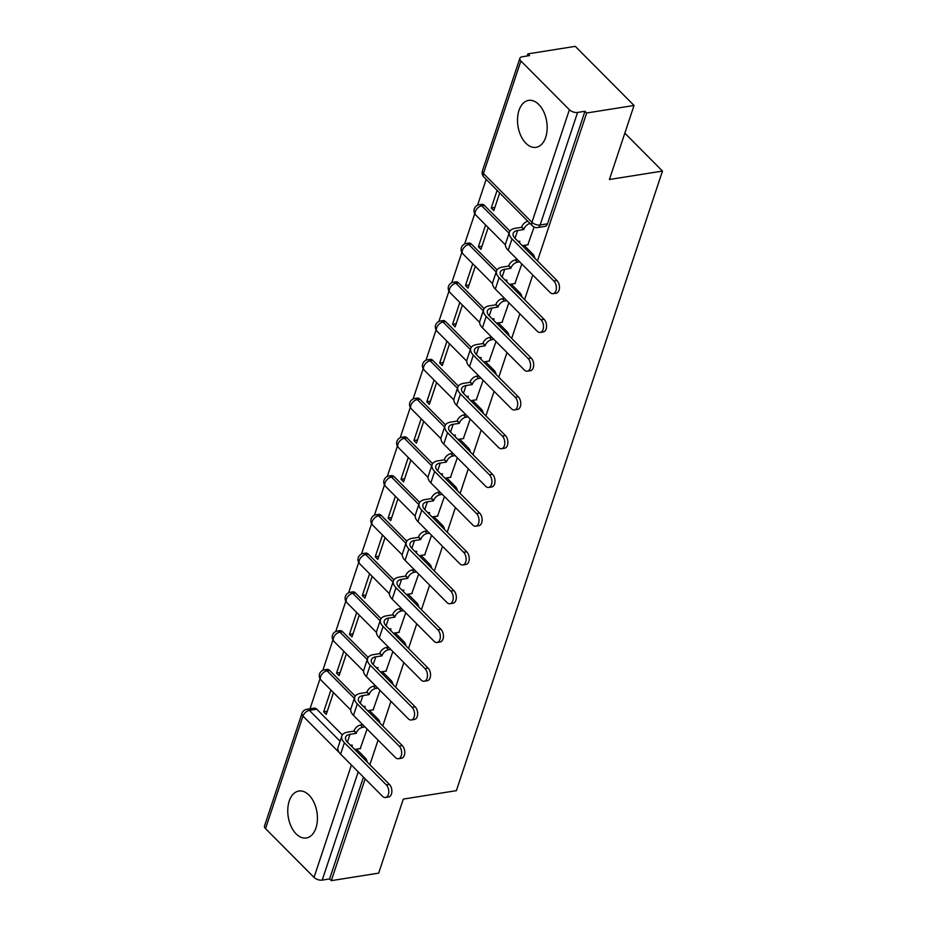 <?xml version="1.0" encoding="UTF-8"?>
<svg xmlns="http://www.w3.org/2000/svg" width="927" height="927" viewBox="0 0 927 927"><rect width="100%" height="100%" fill="white"/><g stroke="black" fill="none" stroke-linecap="round" stroke-linejoin="round"><path stroke-width="1.39" d="M518.969 110.429A23.766 14.542 -99 0 0 520.87 135.805A23.766 14.542 -99 0 0 536.061 147.347A23.766 14.542 -99 0 0 545.702 137.312A23.766 14.542 -99 0 0 543.801 111.935A23.766 14.542 -99 0 0 528.599 100.394A23.766 14.542 -99 0 0 518.969 110.429M289.224 801.067A23.766 14.542 -99 0 0 291.124 826.444A23.766 14.542 -99 0 0 306.316 837.985A23.766 14.542 -99 0 0 315.956 827.962A23.766 14.542 -99 0 0 314.056 802.585A23.766 14.542 -99 0 0 298.853 791.044A23.766 14.542 -99 0 0 289.224 801.067M537.463 260.904L586.675 112.99L634.045 105.469L575.261 46.35L527.892 53.87L527.196 55.979M486.165 179.328L477.556 205.215M474.74 213.673L464.659 243.975M461.843 252.434L451.762 282.723M448.958 291.182L438.877 321.484M436.061 329.942L425.98 360.244M423.164 368.703L413.094 398.992M410.279 407.451L400.197 437.753M397.382 446.211L387.301 476.501M384.496 484.96L374.415 515.261M371.6 523.72L361.518 554.022M358.703 562.48L348.622 592.77M345.817 601.229L335.736 631.53M332.92 639.989L322.839 670.279M320.024 678.738L310.035 708.796M634.045 105.469L609.41 179.502L662.492 171.066L456.385 790.661L403.303 799.086L378.668 873.13L331.31 880.65L365.168 778.854M369.873 764.729L378.065 740.094M382.758 725.968L390.951 701.345M395.655 687.208L403.848 662.585M408.54 648.46L416.733 623.836M421.437 609.699L429.63 585.076M434.334 570.951L442.527 546.316M447.22 532.191L455.412 507.567M460.116 493.431L468.309 468.807M473.002 454.682L481.194 430.058M485.899 415.922L494.091 391.298M498.796 377.173L506.988 352.538M511.681 338.413L519.873 313.789M524.578 299.653L532.77 275.029M527.892 53.87L529.607 55.597L522.225 56.767A6.095 3.117 18.4 0 0 519.873 58.297A6.095 3.117 18.4 0 0 520.893 60.973L569.387 109.745A6.095 3.117 18.4 0 0 577.579 112.445L540.14 224.983A6.095 3.731 81 0 1 537.672 227.555L545.053 226.385A6.095 3.731 81 0 0 547.521 223.813L540.14 224.983A6.095 3.117 18.4 0 1 531.959 222.295L569.387 109.745M586.675 112.99L584.96 111.263L577.579 112.445M316.756 709.201L309.375 710.372A6.095 3.731 81 0 0 306.767 709.317L314.149 708.147A6.095 3.731 81 0 1 316.756 709.201L342.341 734.926M356.524 749.19L365.25 757.973L363.442 758.263M331.31 880.65L329.595 878.923L322.214 880.094A6.095 3.117 -161.6 0 1 314.021 877.405L265.528 828.634A6.095 3.117 -161.6 0 1 264.508 825.957L301.947 713.419A6.095 3.117 -161.6 0 0 302.967 716.096L265.528 828.634M343.801 651.275L336.547 673.072L340.174 672.492M336.547 673.072L339.12 675.656L346.374 653.859M373.118 709.85L379.989 690.314M356.698 612.515L349.444 634.311L353.071 633.744M349.444 634.311L352.017 636.895L359.27 615.099M386.014 671.102L392.874 651.554M369.583 573.767L362.341 595.563L365.956 594.983M362.341 595.563L364.902 598.147L372.156 576.351M398.911 632.341L405.771 612.805M382.48 535.006L375.226 556.803L378.853 556.223M375.226 556.803L377.799 559.387L385.053 537.59M411.797 593.581L418.668 574.045M395.377 496.258L388.123 518.054L391.739 517.475M388.123 518.054L390.696 520.638L397.938 498.842M424.693 554.833L431.553 535.285M408.262 457.498L401.009 479.294L404.635 478.714M401.009 479.294L403.581 481.878L410.835 460.082M437.579 516.072L444.45 496.536M421.159 418.737L413.905 440.534L417.532 439.966M413.905 440.534L416.478 443.118L423.732 421.322M450.476 477.312L457.335 457.776M434.045 379.989L426.802 401.785L430.418 401.206M426.802 401.785L429.363 404.369L436.617 382.573M463.373 438.564L470.232 419.027M446.941 341.229L439.688 363.025L443.315 362.445M439.688 363.025L442.26 365.609L449.514 343.813M476.258 399.804L483.129 380.267M459.838 302.48L452.585 324.276L456.2 323.697M452.585 324.276L455.157 326.86L462.399 305.064M489.155 361.055L496.015 341.507M472.724 263.72L465.47 285.516L469.097 284.937M465.47 285.516L468.042 288.1L475.296 266.304M502.04 322.295L508.911 302.758M485.621 224.96L478.367 246.756L481.994 246.188M478.367 246.756L480.939 249.34L488.193 227.544M514.937 283.535L521.797 263.998M497.127 190.359L491.264 208.007L494.879 207.428M491.264 208.007L493.824 210.591L499.699 192.943M527.834 244.786L534.091 227.034M484.357 205.377L481.739 205.794A6.095 3.731 81 0 0 479.132 204.74L481.75 204.322A6.095 3.731 -99 0 1 484.357 205.377L509.943 231.101M524.126 245.377L532.851 254.149L531.044 254.438M471.472 244.125L468.853 244.543A6.095 3.731 81 0 0 466.235 243.5L468.853 243.083A6.095 3.731 -99 0 1 471.472 244.125L497.046 269.861M511.24 284.125L519.966 292.909L518.147 293.187M458.575 282.886L455.957 283.303A6.095 3.731 81 0 0 453.349 282.248L455.968 281.831A6.095 3.731 -99 0 1 458.575 282.886L484.161 308.61M498.344 322.886L507.069 331.657L505.25 331.947M445.678 321.646L443.06 322.051A6.095 3.731 81 0 0 440.452 321.009L443.071 320.591A6.095 3.731 -99 0 1 445.678 321.646L471.264 347.37M485.447 361.634L494.172 370.418L492.364 370.707M432.793 360.394L430.174 360.812A6.095 3.731 81 0 0 427.567 359.757L430.186 359.352A6.095 3.731 -99 0 1 432.793 360.394L458.367 386.119M472.561 400.394L481.287 409.166L479.468 409.456M419.896 399.155L417.277 399.572A6.095 3.731 81 0 0 414.67 398.517L417.289 398.1A6.095 3.731 -99 0 1 419.896 399.155L445.481 424.879M459.665 439.155L468.39 447.926L466.582 448.216M407.011 437.903L404.392 438.32A6.095 3.731 81 0 0 401.773 437.277L404.392 436.86A6.095 3.731 -99 0 1 407.011 437.903L432.585 463.639M446.779 477.903L455.505 486.687L453.685 486.965M394.114 476.663L391.495 477.081A6.095 3.731 81 0 0 388.888 476.026L391.507 475.609A6.095 3.731 -99 0 1 394.114 476.663L419.699 502.388M433.882 516.663L442.608 525.435L440.788 525.725M381.217 515.424L378.598 515.829A6.095 3.731 81 0 0 375.991 514.786L378.61 514.369A6.095 3.731 -99 0 1 381.217 515.424L406.802 541.148M420.985 555.412L429.711 564.195L427.903 564.485M368.332 554.172L365.713 554.589A6.095 3.731 81 0 0 363.106 553.535L365.725 553.129A6.095 3.731 -99 0 1 368.332 554.172L393.905 579.908M408.1 594.172L416.826 602.944L415.006 603.234M355.435 592.932L352.816 593.35A6.095 3.731 81 0 0 350.209 592.295L352.828 591.878A6.095 3.731 -99 0 1 355.435 592.932L381.02 618.657M395.203 632.932L403.929 641.704L402.121 641.994M342.538 631.681L339.931 632.098A6.095 3.731 81 0 0 337.312 631.055L339.931 630.638A6.095 3.731 -99 0 1 342.538 631.681L368.123 657.417M382.318 671.681L391.043 680.464L389.224 680.742M329.653 670.441L327.034 670.858A6.095 3.731 81 0 0 324.427 669.804L327.046 669.387A6.095 3.731 -99 0 1 329.653 670.441L355.238 696.165M369.421 710.441L378.146 719.213L376.327 719.503M624.821 133.175L662.492 171.066M330.916 690.036L323.662 711.832L327.277 711.252M323.662 711.832L326.234 714.416L333.477 692.62M360.232 748.61L367.092 729.062M534.833 258.251A6.095 3.731 -99 0 0 532.851 254.149M521.947 297.011A6.095 3.731 -99 0 0 519.966 292.909M509.05 335.771A6.095 3.731 -99 0 0 507.069 331.657M496.154 374.52A6.095 3.731 -99 0 0 494.172 370.418M483.268 413.28A6.095 3.731 -99 0 0 481.287 409.166M470.371 452.028A6.095 3.731 -99 0 0 468.39 447.926M457.486 490.789A6.095 3.731 -99 0 0 455.505 486.687M444.589 529.549A6.095 3.731 -99 0 0 442.608 525.435M431.692 568.297A6.095 3.731 -99 0 0 429.711 564.195M418.807 607.058A6.095 3.731 -99 0 0 416.826 602.944M405.91 645.806A6.095 3.731 -99 0 0 403.929 641.704M393.025 684.566A6.095 3.731 -99 0 0 391.043 680.464M380.128 723.327A6.095 3.731 -99 0 0 378.146 719.213M584.96 111.263L547.521 223.813M367.231 762.075A6.095 3.731 -99 0 0 365.25 757.973M329.595 878.923L363.454 777.127M364.948 726.919L362.724 727.266A6.095 3.673 135.2 0 0 356.316 732.99L353.963 731.125L347.776 732.11A15.388 7.868 18.4 0 0 341.831 735.957L338.031 747.382A15.388 7.868 18.4 0 0 340.603 754.149L382.503 796.293A7.01 4.287 -99 0 0 385.505 797.498A7.01 4.287 -99 0 0 388.761 792.33A7.01 4.287 -99 0 0 386.304 784.856L389.398 784.369A7.01 4.287 81 0 1 391.854 791.832A7.01 4.287 81 0 1 388.598 797L385.505 797.498M350.371 745.111L352.26 745.169A6.095 3.673 135.2 0 0 351.982 746.745M353.963 731.125L354.091 730.754A6.095 3.673 -44.8 0 1 360.499 725.03L362.724 724.671M389.398 784.369L347.498 742.226A11.425 5.852 -161.6 0 1 345.586 737.208A11.425 5.852 -161.6 0 1 350 734.346L356.188 733.361M354.67 749.433A6.095 3.673 135.2 0 0 355.377 749.375L360.615 748.541M341.831 735.957A15.388 7.868 18.4 0 0 344.404 742.724L386.304 784.856M377.845 688.158L375.62 688.518A6.095 3.673 135.2 0 0 369.213 694.242L366.86 692.365L360.673 693.35A15.388 7.868 18.4 0 0 354.717 697.197L350.916 708.622A15.388 7.868 18.4 0 0 353.5 715.389L395.4 757.533A7.01 4.287 -99 0 0 398.401 758.738A7.01 4.287 -99 0 0 401.646 753.57A7.01 4.287 -99 0 0 399.201 746.108L402.295 745.609A7.01 4.287 81 0 1 404.751 753.083A7.01 4.287 81 0 1 401.495 758.251L398.401 758.738M363.257 706.362L365.157 706.409A6.095 3.673 135.2 0 0 364.879 707.985M366.86 692.365L366.976 691.994A6.095 3.673 -44.8 0 1 373.396 686.27L375.62 685.922M402.295 745.609L360.394 703.477A11.425 5.852 -161.6 0 1 358.482 698.448A11.425 5.852 -161.6 0 1 362.897 695.598L369.085 694.613M367.555 710.685A6.095 3.673 135.2 0 0 368.262 710.627L373.511 709.792M354.717 697.197A15.388 7.868 18.4 0 0 357.301 703.964L399.201 746.108M390.742 649.398L388.517 649.757A6.095 3.673 135.2 0 0 382.098 655.482L379.746 653.616L373.558 654.601A15.388 7.868 18.4 0 0 367.613 658.448L363.813 669.873A15.388 7.868 18.4 0 0 366.385 676.64L408.286 718.773A7.01 4.287 -99 0 0 411.287 719.989A7.01 4.287 -99 0 0 414.543 714.821A7.01 4.287 -99 0 0 412.086 707.347L415.18 706.861A7.01 4.287 81 0 1 417.637 714.323A7.01 4.287 81 0 1 414.381 719.491L411.287 719.989M376.153 667.602L378.054 667.66A6.095 3.673 135.2 0 0 377.776 669.224M379.746 653.616L379.873 653.245A6.095 3.673 -44.8 0 1 386.281 647.521L388.506 647.162M415.18 706.861L373.291 664.717A11.425 5.852 -161.6 0 1 371.368 659.7A11.425 5.852 -161.6 0 1 375.783 656.837L381.97 655.852M380.452 671.924A6.095 3.673 135.2 0 0 381.159 671.866L386.397 671.032M367.613 658.448A15.388 7.868 18.4 0 0 370.197 665.215L412.086 707.347M403.627 610.65L401.403 610.997A6.095 3.673 135.2 0 0 394.995 616.722L392.642 614.856L386.455 615.841A15.388 7.868 18.4 0 0 380.499 619.688L376.698 631.113A15.388 7.868 18.4 0 0 379.282 637.88L421.182 680.024A7.01 4.287 -99 0 0 424.184 681.229A7.01 4.287 -99 0 0 427.44 676.061A7.01 4.287 -99 0 0 424.983 668.599L428.077 668.1A7.01 4.287 81 0 1 430.534 675.574A7.01 4.287 81 0 1 427.277 680.742L424.184 681.229M389.05 628.854L390.939 628.9A6.095 3.673 135.2 0 0 390.661 630.476M392.642 614.856L392.77 614.485A6.095 3.673 -44.8 0 1 399.178 608.761L401.403 608.402M428.077 668.1L386.177 625.968A11.425 5.852 -161.6 0 1 384.265 620.939A11.425 5.852 -161.6 0 1 388.68 618.077L394.867 617.104M393.338 633.164A6.095 3.673 135.2 0 0 394.045 633.106L399.294 632.284M380.499 619.688A15.388 7.868 18.4 0 0 383.083 626.455L424.983 668.599M416.524 571.889L414.299 572.249A6.095 3.673 135.2 0 0 407.88 577.973L405.528 576.107L399.34 577.081A15.388 7.868 18.4 0 0 393.396 580.928L389.595 592.365A15.388 7.868 18.4 0 0 392.179 599.132L434.068 641.264A7.01 4.287 -99 0 0 437.069 642.469A7.01 4.287 -99 0 0 440.325 637.301A7.01 4.287 -99 0 0 437.868 629.839L440.974 629.352A7.01 4.287 81 0 1 443.419 636.814A7.01 4.287 81 0 1 440.163 641.982L437.069 642.469M401.936 590.093L403.836 590.14A6.095 3.673 135.2 0 0 403.558 591.716M405.528 576.107L405.655 575.725A6.095 3.673 -44.8 0 1 412.075 570.001L414.299 569.653M440.974 629.352L399.073 587.208A11.425 5.852 -161.6 0 1 397.15 582.179A11.425 5.852 -161.6 0 1 401.576 579.329L407.764 578.344M406.235 594.416A6.095 3.673 135.2 0 0 406.941 594.358L412.179 593.523M393.396 580.928A15.388 7.868 18.4 0 0 395.98 587.695L437.868 629.839M429.41 533.141L427.185 533.488A6.095 3.673 135.2 0 0 420.777 539.213L418.425 537.347L412.237 538.332A15.388 7.868 18.4 0 0 406.293 542.179L402.492 553.604A15.388 7.868 18.4 0 0 405.064 560.371L446.965 602.515A7.01 4.287 -99 0 0 449.966 603.72A7.01 4.287 -99 0 0 453.222 598.552A7.01 4.287 -99 0 0 450.765 591.078L453.859 590.592A7.01 4.287 81 0 1 456.316 598.054A7.01 4.287 81 0 1 453.06 603.222L449.966 603.72M414.832 551.333L416.721 551.391A6.095 3.673 135.2 0 0 416.443 552.967M418.425 537.347L418.552 536.976A6.095 3.673 -44.8 0 1 424.96 531.252L427.185 530.893M453.859 590.592L411.959 548.448A11.425 5.852 -161.6 0 1 410.047 543.431A11.425 5.852 -161.6 0 1 414.462 540.568L420.649 539.584M419.131 555.655A6.095 3.673 135.2 0 0 419.838 555.597L425.076 554.763M406.293 542.179A15.388 7.868 18.4 0 0 408.865 548.946L450.765 591.078M442.306 494.381L440.082 494.74A6.095 3.673 135.2 0 0 433.674 500.464L431.322 498.587L425.134 499.572A15.388 7.868 18.4 0 0 419.178 503.419L415.377 514.844A15.388 7.868 18.4 0 0 417.961 521.611L459.862 563.755A7.01 4.287 -99 0 0 462.863 564.96A7.01 4.287 -99 0 0 466.107 559.792A7.01 4.287 -99 0 0 463.662 552.33L466.756 551.832A7.01 4.287 81 0 1 469.213 559.305A7.01 4.287 81 0 1 465.957 564.473L462.863 564.96M427.729 512.585L429.618 512.631A6.095 3.673 135.2 0 0 429.34 514.207M431.322 498.587L431.437 498.216A6.095 3.673 -44.8 0 1 437.857 492.492L440.082 492.144M466.756 551.832L424.856 509.699A11.425 5.852 -161.6 0 1 422.944 504.67A11.425 5.852 -161.6 0 1 427.359 501.82L433.546 500.835M432.017 516.907A6.095 3.673 135.2 0 0 432.724 516.849L437.973 516.015M419.178 503.419A15.388 7.868 18.4 0 0 421.762 510.186L463.662 552.33M455.203 455.62L452.979 455.98A6.095 3.673 135.2 0 0 446.559 461.704L444.207 459.838L438.019 460.823A15.388 7.868 18.4 0 0 432.075 464.67L428.274 476.096A15.388 7.868 18.4 0 0 430.846 482.863L472.747 524.995A7.01 4.287 -99 0 0 475.748 526.212A7.01 4.287 -99 0 0 479.004 521.044A7.01 4.287 -99 0 0 476.548 513.57L479.641 513.083A7.01 4.287 81 0 1 482.098 520.545A7.01 4.287 81 0 1 478.842 525.713L475.748 526.212M440.615 473.824L442.515 473.882A6.095 3.673 135.2 0 0 442.237 475.447M444.207 459.838L444.334 459.468A6.095 3.673 -44.8 0 1 450.742 453.743L452.967 453.384M479.641 513.083L437.753 470.939A11.425 5.852 -161.6 0 1 435.829 465.91A11.425 5.852 -161.6 0 1 440.244 463.06L446.432 462.075M444.914 478.147A6.095 3.673 135.2 0 0 445.62 478.089L450.858 477.254M432.075 464.67A15.388 7.868 18.4 0 0 434.659 471.437L476.548 513.57M468.089 416.872L465.864 417.22A6.095 3.673 135.2 0 0 459.456 422.944L457.104 421.078L450.916 422.063A15.388 7.868 18.4 0 0 444.96 425.91L441.159 437.335A15.388 7.868 18.4 0 0 443.743 444.103L485.644 486.246A7.01 4.287 -99 0 0 488.645 487.451A7.01 4.287 -99 0 0 491.901 482.283A7.01 4.287 -99 0 0 489.444 474.821L492.538 474.323A7.01 4.287 81 0 1 494.995 481.797A7.01 4.287 81 0 1 491.739 486.965L488.645 487.451M453.512 435.064L455.4 435.122A6.095 3.673 135.2 0 0 455.122 436.698M457.104 421.078L457.231 420.707A6.095 3.673 -44.8 0 1 463.639 414.983L465.864 414.624M492.538 474.323L450.638 432.191A11.425 5.852 -161.6 0 1 448.726 427.162A11.425 5.852 -161.6 0 1 453.141 424.299L459.328 423.326M457.811 439.386A6.095 3.673 135.2 0 0 458.517 439.328L463.755 438.506M444.96 425.91A15.388 7.868 18.4 0 0 447.544 432.677L489.444 474.821M480.986 378.112L478.761 378.471A6.095 3.673 135.2 0 0 472.341 384.195L469.989 382.33L463.801 383.303A15.388 7.868 18.4 0 0 457.857 387.15L454.056 398.587A15.388 7.868 18.4 0 0 456.64 405.354L498.529 447.486A7.01 4.287 -99 0 0 501.53 448.691A7.01 4.287 -99 0 0 504.786 443.523A7.01 4.287 -99 0 0 502.341 436.061L505.435 435.574A7.01 4.287 81 0 1 507.88 443.036A7.01 4.287 81 0 1 504.624 448.204L501.53 448.691M466.397 396.316L468.297 396.362A6.095 3.673 135.2 0 0 468.019 397.938M469.989 382.33L470.116 381.947A6.095 3.673 -44.8 0 1 476.536 376.223L478.761 375.875M505.435 435.574L463.535 393.43A11.425 5.852 -161.6 0 1 461.611 388.401A11.425 5.852 -161.6 0 1 466.038 385.551L472.225 384.566M470.696 400.638A6.095 3.673 135.2 0 0 471.403 400.58L476.64 399.746M457.857 387.15A15.388 7.868 18.4 0 0 460.441 393.917L502.341 436.061M493.871 339.363L491.646 339.711A6.095 3.673 135.2 0 0 485.238 345.435L482.886 343.569L476.698 344.554A15.388 7.868 18.4 0 0 470.754 348.401L466.953 359.827A15.388 7.868 18.4 0 0 469.525 366.594L511.426 408.737A7.01 4.287 -99 0 0 514.427 409.943A7.01 4.287 -99 0 0 517.683 404.775A7.01 4.287 -99 0 0 515.227 397.301L518.32 396.814A7.01 4.287 81 0 1 520.777 404.276A7.01 4.287 81 0 1 517.521 409.444L514.427 409.943M479.294 357.555L481.194 357.613A6.095 3.673 135.2 0 0 480.904 359.189M482.886 343.569L483.013 343.199A6.095 3.673 -44.8 0 1 489.421 337.474L491.646 337.115M518.32 396.814L476.42 354.67A11.425 5.852 -161.6 0 1 474.508 349.653A11.425 5.852 -161.6 0 1 478.923 346.791L485.111 345.806M483.593 361.878A6.095 3.673 135.2 0 0 484.3 361.82L489.537 360.985M470.754 348.401A15.388 7.868 18.4 0 0 473.326 355.168L515.227 397.301M506.768 300.603L504.543 300.962A6.095 3.673 135.2 0 0 498.135 306.686L495.783 304.809L489.595 305.794A15.388 7.868 18.4 0 0 483.639 309.641L479.838 321.066A15.388 7.868 18.4 0 0 482.422 327.834L524.323 369.977A7.01 4.287 -99 0 0 527.324 371.182A7.01 4.287 -99 0 0 530.568 366.014A7.01 4.287 -99 0 0 528.123 358.552L531.217 358.054A7.01 4.287 81 0 1 533.674 365.528A7.01 4.287 81 0 1 530.418 370.696L527.324 371.182M492.191 318.807L494.079 318.853A6.095 3.673 135.2 0 0 493.801 320.429M495.783 304.809L495.899 304.438A6.095 3.673 -44.8 0 1 502.318 298.714L504.543 298.367M531.217 358.054L489.317 315.922A11.425 5.852 -161.6 0 1 487.405 310.893A11.425 5.852 -161.6 0 1 491.82 308.042L498.008 307.057M496.478 323.129A6.095 3.673 135.2 0 0 497.185 323.071L502.434 322.237M483.639 309.641A15.388 7.868 18.4 0 0 486.223 316.408L528.123 358.552M519.665 261.843L517.44 262.202A6.095 3.673 135.2 0 0 511.02 267.926L508.668 266.061L502.48 267.046A15.388 7.868 18.4 0 0 496.536 270.893L492.735 282.318A15.388 7.868 18.4 0 0 495.319 289.085L537.208 331.217A7.01 4.287 -99 0 0 540.209 332.434A7.01 4.287 -99 0 0 543.465 327.266A7.01 4.287 -99 0 0 541.009 319.792L544.103 319.305A7.01 4.287 81 0 1 546.559 326.767A7.01 4.287 81 0 1 543.303 331.936L540.209 332.434M505.076 280.047L506.976 280.105A6.095 3.673 135.2 0 0 506.698 281.669M508.668 266.061L508.796 265.69A6.095 3.673 -44.8 0 1 515.203 259.966L517.428 259.606M544.103 319.305L502.214 277.161A11.425 5.852 -161.6 0 1 500.29 272.132A11.425 5.852 -161.6 0 1 504.705 269.282L510.893 268.297M509.375 284.369A6.095 3.673 135.2 0 0 510.082 284.311L515.319 283.477M496.536 270.893A15.388 7.868 18.4 0 0 499.12 277.66L541.009 319.792M530.07 223.488A6.095 3.673 135.2 0 0 523.917 229.166L521.565 227.3L515.377 228.285A15.388 7.868 18.4 0 0 509.421 232.132L505.621 243.558A15.388 7.868 18.4 0 0 508.205 250.325L550.105 292.469A7.01 4.287 -99 0 0 553.106 293.674A7.01 4.287 -99 0 0 556.362 288.506A7.01 4.287 -99 0 0 553.906 281.043L557 280.545A7.01 4.287 81 0 1 559.456 288.007A7.01 4.287 81 0 1 556.2 293.187L553.106 293.674M517.973 241.287L519.862 241.344A6.095 3.673 135.2 0 0 519.583 242.92M521.565 227.3L521.692 226.93A6.095 3.673 -44.8 0 1 527.845 221.252M557 280.545L515.099 238.413A11.425 5.852 -161.6 0 1 513.187 233.384A11.425 5.852 -161.6 0 1 517.602 230.522L523.79 229.548M522.272 245.609A6.095 3.673 135.2 0 0 522.979 245.551L528.216 244.728M509.421 232.132A15.388 7.868 18.4 0 0 512.005 238.899L553.906 281.043M520.893 60.973L483.454 173.511L531.959 222.295A6.095 3.673 135.2 0 0 532.388 225.829A6.095 6.095 0 0 0 537.672 227.555M339.317 752.654L302.967 716.096A6.095 3.673 -44.8 0 1 309.375 710.372L340.07 741.241M314.021 877.405L351.414 765.018M479.132 204.74A6.095 6.095 0 0 0 475.771 215.052A6.095 3.673 135.2 0 1 475.331 211.518A6.095 3.673 135.2 0 1 481.739 205.794L509.05 233.256M466.235 243.5A6.095 6.095 0 0 0 462.874 253.813A6.095 3.673 135.2 0 1 462.434 250.267A6.095 3.673 135.2 0 1 468.853 244.543L496.165 272.017M453.349 282.248A6.095 6.095 0 0 0 449.977 292.561A6.095 3.673 135.2 0 1 449.537 289.027A6.095 3.673 135.2 0 1 455.957 283.303L483.268 310.765M440.452 321.009A6.095 6.095 0 0 0 437.092 331.321A6.095 3.673 135.2 0 1 436.652 327.787A6.095 3.673 135.2 0 1 443.06 322.051L470.371 349.525M427.567 359.757A6.095 6.095 0 0 0 424.195 370.082A6.095 3.673 135.2 0 1 423.755 366.536A6.095 3.673 135.2 0 1 430.174 360.812L457.486 388.286M414.67 398.517A6.095 6.095 0 0 0 411.31 408.83A6.095 3.673 135.2 0 1 410.87 405.296A6.095 3.673 135.2 0 1 417.277 399.572L444.589 427.034M401.773 437.277A6.095 6.095 0 0 0 398.413 447.59A6.095 3.673 135.2 0 1 397.973 444.045A6.095 3.673 135.2 0 1 404.392 438.32L431.692 465.794M388.888 476.026A6.095 6.095 0 0 0 385.516 486.339A6.095 3.673 135.2 0 1 385.076 482.805A6.095 3.673 135.2 0 1 391.495 477.081L418.807 504.543M375.991 514.786A6.095 6.095 0 0 0 372.631 525.099A6.095 3.673 135.2 0 1 372.19 521.565A6.095 3.673 135.2 0 1 378.598 515.829L405.91 543.303M363.106 553.535A6.095 6.095 0 0 0 359.734 563.859A6.095 3.673 135.2 0 1 359.294 560.314A6.095 3.673 135.2 0 1 365.713 554.589L393.025 582.063M350.209 592.295A6.095 6.095 0 0 0 346.849 602.608A6.095 3.673 135.2 0 1 346.408 599.074A6.095 3.673 135.2 0 1 352.816 593.35L380.128 620.812M337.312 631.055A6.095 6.095 0 0 0 333.952 641.368A6.095 3.673 135.2 0 1 333.511 637.822A6.095 3.673 135.2 0 1 339.931 632.098L367.231 659.572M324.427 669.804A6.095 6.095 0 0 0 321.055 680.128A6.095 3.673 135.2 0 1 320.615 676.583A6.095 3.673 135.2 0 1 327.034 670.858L354.346 698.321M358.216 771.867L322.214 880.094M483.894 177.057A6.095 3.673 135.2 0 1 483.454 173.511A6.095 3.117 -161.6 0 1 482.434 170.835A6.095 6.095 0 0 0 483.894 177.057L532.388 225.829M347.416 742.133L350 734.346M362.724 727.266L360.499 725.03M356.316 732.99L354.091 730.754M340.603 754.149L344.404 742.724M360.302 703.384L362.897 695.598M375.62 688.518L373.396 686.27M369.213 694.242L366.976 691.994M353.5 715.389L357.301 703.964M373.199 664.624L375.783 656.837M388.517 649.757L386.281 647.521M382.098 655.482L379.873 653.245M366.385 676.64L370.197 665.215M386.084 625.876L388.68 618.077M401.403 610.997L399.178 608.761M394.995 616.722L392.77 614.485M379.282 637.88L383.083 626.455M398.981 587.115L401.576 579.329M414.299 572.249L412.075 570.001M407.88 577.973L405.655 575.725M392.179 599.132L395.98 587.695M411.878 548.355L414.462 540.568M427.185 533.488L424.96 531.252M420.777 539.213L418.552 536.976M405.064 560.371L408.865 548.946M424.763 509.607L427.359 501.82M440.082 494.74L437.857 492.492M433.674 500.464L431.437 498.216M417.961 521.611L421.762 510.186M437.66 470.846L440.244 463.06M452.979 455.98L450.742 453.743M446.559 461.704L444.334 459.468M430.846 482.863L434.659 471.437M450.545 432.098L453.141 424.299M465.864 417.22L463.639 414.983M459.456 422.944L457.231 420.707M443.743 444.103L447.544 432.677M463.442 393.338L466.038 385.551M478.761 378.471L476.536 376.223M472.341 384.195L470.116 381.947M456.64 405.354L460.441 393.917M476.339 354.577L478.923 346.791M491.646 339.711L489.421 337.474M485.238 345.435L483.013 343.199M469.525 366.594L473.326 355.168M489.224 315.829L491.82 308.042M504.543 300.962L502.318 298.714M498.135 306.686L495.899 304.438M482.422 327.834L486.223 316.408M502.121 277.069L504.705 269.282M517.44 262.202L515.203 259.966M511.02 267.926L508.796 265.69M495.319 289.085L499.12 277.66M515.006 238.32L517.602 230.522M523.917 229.166L521.692 226.93M508.205 250.325L512.005 238.899M350.707 709.943L321.055 680.128M363.604 671.183L333.952 641.368M376.489 632.434L346.849 602.608M389.386 593.674L359.734 563.859M402.272 554.925L372.631 525.099M415.169 516.165L385.516 486.339M428.065 477.405L398.413 447.59M440.951 438.656L411.31 408.83M453.848 399.896L424.195 370.082M466.733 361.136L437.092 331.321M479.63 322.387L449.977 292.561M492.527 283.627L462.874 253.813M505.412 244.879L475.771 215.052M519.873 58.297L482.434 170.835M306.767 709.317A6.095 6.095 0 0 0 301.947 713.419"/></g></svg>
